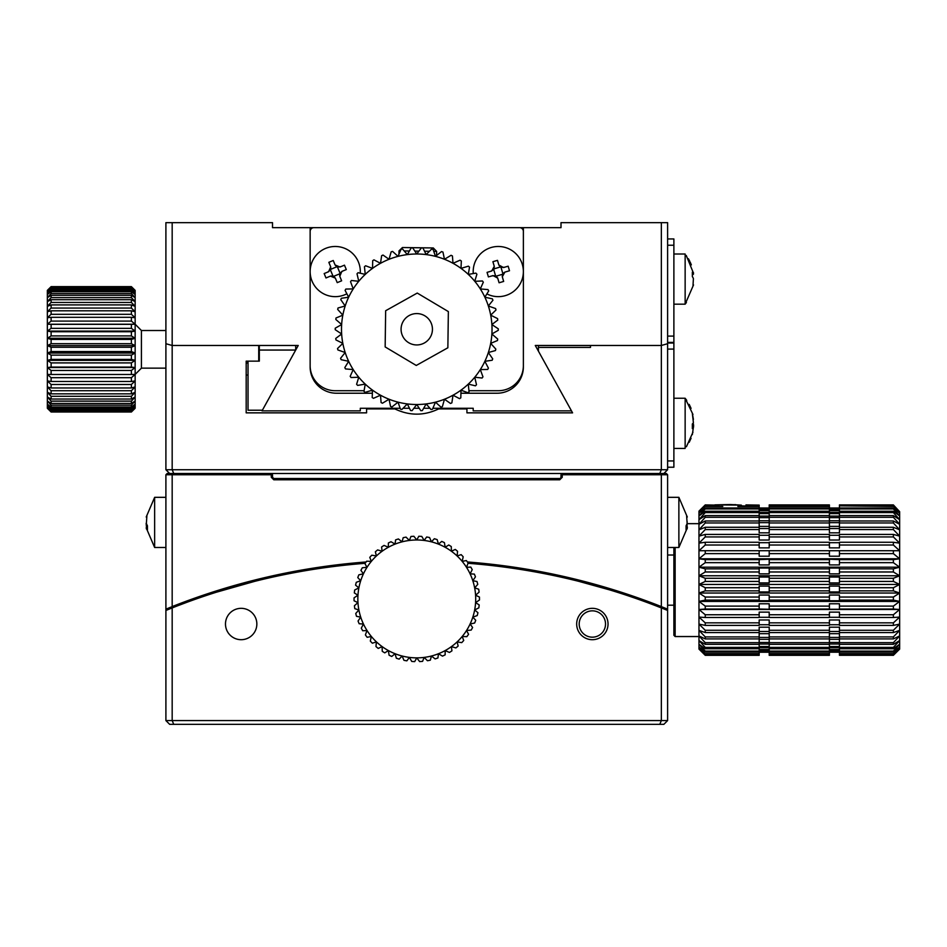 <?xml version="1.0" encoding="UTF-8"?>
<svg xmlns="http://www.w3.org/2000/svg" width="947" height="947" viewBox="0 0 947 947"><rect width="100%" height="100%" fill="white"/><g stroke="black" fill="none" stroke-linecap="round" stroke-linejoin="round"><path stroke-width="1.42" d="M686.409 302.507L685.143 304.176L673.885 304.176L673.885 254.009L685.143 254.009L685.143 304.176L673.885 304.176M398.959 254.198L399.007 250.872L400.356 250.896M399.007 250.872L402.439 247.534L433.288 247.948L436.626 251.393L433.75 251.346M429.441 251.286L424.528 251.227L422.93 247.972L426.186 254.601L431.595 249.097A81.525 81.525 0 0 1 433.075 249.381L435.466 256.365L441.527 251.582A81.525 81.525 0 0 1 442.947 252.056L444.463 259.289L451.068 255.299A81.525 81.525 0 0 1 452.417 255.95L453.009 263.313L460.064 260.188A81.525 81.525 0 0 1 461.331 260.993L460.988 268.38L468.386 266.166A81.525 81.525 0 0 1 469.534 267.125L468.268 274.405L475.879 273.127A81.525 81.525 0 0 1 476.909 274.228L474.743 281.295L482.449 280.987A81.525 81.525 0 0 1 483.325 282.194L480.295 288.93L487.989 289.593A81.525 81.525 0 0 1 488.699 290.907L484.852 297.216L492.393 298.838A81.525 81.525 0 0 1 492.937 300.235L488.332 305.999L495.612 308.556A81.525 81.525 0 0 1 495.979 310.012L490.676 315.162L497.589 318.606A81.525 81.525 0 0 1 497.767 320.086L491.86 324.537L498.288 328.822A81.525 81.525 0 0 1 498.276 330.314L491.86 333.983L497.696 339.038A81.525 81.525 0 0 1 497.506 340.529L490.676 343.359L495.826 349.112A81.525 81.525 0 0 1 495.459 350.556L488.332 352.521L492.724 358.866A81.525 81.525 0 0 1 492.168 360.251L484.852 361.304L488.415 368.146A81.525 81.525 0 0 1 487.681 369.46L480.295 369.579L482.97 376.823A81.525 81.525 0 0 1 482.082 378.031L474.743 377.226L476.495 384.742A81.525 81.525 0 0 1 475.465 385.831L468.268 384.115L469.061 391.798A81.525 81.525 0 0 1 467.901 392.745L460.988 390.14L460.81 397.858A81.525 81.525 0 0 1 459.544 398.651L453.009 395.207L451.873 402.842A81.525 81.525 0 0 1 450.512 403.469L444.463 399.232L442.367 406.654A81.525 81.525 0 0 1 440.947 407.115L435.466 402.155L432.471 409.258A81.525 81.525 0 0 1 430.992 409.53L426.186 403.919L422.315 410.596A81.525 81.525 0 0 1 420.823 410.69L416.751 404.511L412.075 410.655A81.525 81.525 0 0 1 410.584 410.548L408.962 407.257M418.929 251.144L414.833 251.097M409.4 251.014L404.203 250.943M173.739 724.348L172.176 720.584L661.337 720.584L661.337 607.927L667.611 610.448L667.611 609.489L667.611 720.584L661.337 720.584L659.787 724.348L169.667 724.348L165.903 720.584L165.903 610.448L172.176 607.927L172.176 720.584L165.903 720.584M667.611 610.448L667.611 474.755L661.337 474.755L660.817 473.5L172.697 473.5L172.176 474.755L271.268 474.755L271.268 477.264L273.778 479.774L559.748 479.774L561.003 477.264L561.003 474.755L562.258 473.5L562.258 474.755L661.337 474.755L661.337 606.577A666.013 666.013 0 0 0 467.427 561.973M173.739 473.5L172.176 469.736L165.903 469.736L169.667 473.5M246.184 382.766L246.184 361.138L258.72 361.138L258.72 345.477L172.176 345.477L172.176 469.736L661.337 469.736L659.787 473.5M663.847 473.5L667.611 469.736L661.337 469.736L661.337 345.477L590.478 345.477L590.478 347.431L538.417 347.431L538.417 351.136L572.58 412.856L466.93 412.856L466.93 408.915L438.627 408.915C424.078 415.887 409.506 415.887 394.887 408.915L366.584 408.915L366.584 412.856L246.184 412.856L246.184 361.138M432.886 408.264L473.204 408.264L473.204 410.88L571.491 410.88L535.28 345.477L661.337 345.477L667.611 343.714L667.611 469.736M165.903 469.736L165.903 343.714L172.176 345.477L298.234 345.477L262.023 410.88L360.31 410.88L360.31 408.264L400.143 408.264M394.887 408.915L394.887 408.264M366.584 408.264L366.584 408.915M438.627 408.264L438.627 408.915M466.93 408.915L466.93 408.264M538.417 345.477L538.417 347.431M667.611 467.226L673.885 467.226L673.885 460.952L667.611 460.952L667.611 349.088L673.885 349.088L673.885 311.042M673.885 349.088L673.885 460.952M673.885 363.47L673.885 366.856M172.176 222.652L165.903 222.652L165.903 343.714L172.176 345.477L172.176 222.652L272.511 222.652L272.511 227.659L561.003 227.659L561.003 222.652L667.611 222.652L667.611 343.714L661.337 345.477L661.337 222.652M372.384 393.23L336.481 393.23A26.338 26.338 0 0 1 310.143 366.891L310.143 227.659M403.055 408.264L409.459 408.264M413.898 408.264L419.225 408.264M423.676 408.264L429.902 408.264M473.204 410.88L473.204 408.264M523.371 227.659L523.371 366.891A26.338 26.338 0 0 1 497.033 393.23L460.917 393.23M360.31 410.88L360.31 408.264M262.023 410.229L262.023 410.88M579.185 624.014A13.175 13.175 0 0 1 598.942 612.602A13.175 13.175 0 0 1 598.942 635.413A13.175 13.175 0 0 1 579.185 624.014M165.903 609.489L167.074 609.975L165.903 609.489L165.903 610.448L165.903 474.755L167.157 473.5L172.697 473.5M667.611 720.584L663.847 724.348L659.787 724.348M226.795 630.288C232.986 638.763 232.986 638.763 226.795 630.288C225.315 625.671 225.315 625.671 226.795 630.288C225.315 625.671 225.315 625.671 226.795 630.288M576.676 624.014A15.673 15.673 0 0 1 600.197 610.436A15.673 15.673 0 0 1 600.197 637.591A15.673 15.673 0 0 1 576.676 624.014M606.719 630.288C608.211 625.671 608.211 625.671 606.719 630.288C608.211 625.671 608.211 625.671 606.719 630.288M225.481 624.014A15.673 15.673 0 0 1 249.002 610.436A15.673 15.673 0 0 1 249.002 637.591A15.673 15.673 0 0 1 225.481 624.014M667.611 682.219L667.611 680.834M661.337 607.927A664.758 664.758 0 0 0 467.996 563.276M365.14 563.311A664.758 664.758 0 0 0 172.176 607.927M346.874 293.783A25.084 25.084 0 0 1 310.876 277.566A25.084 25.084 0 0 1 335.226 246.48A25.084 25.084 0 0 1 360.262 273.21M358.617 280.632A25.084 25.084 0 0 1 358.368 281.247M325.981 277.956L324.17 273.553L328.645 271.706L330.681 266.794L328.834 262.319L333.237 260.496L335.084 264.971L339.997 267.018L344.471 265.16L346.294 269.575L341.82 271.422L339.784 276.335L341.63 280.809L337.227 282.632L335.368 278.158L330.456 276.11L325.981 277.956M344.471 265.16L343.524 265.562M340.944 266.616L337.523 267.149L339.973 273.067L342.767 271.031M335.084 264.971L336.73 266.829A3.764 3.764 0 0 0 337.523 267.149M330.681 266.794L330.823 269.268L336.73 266.829M327.686 272.097L330.491 270.061A3.764 3.764 0 0 0 330.823 269.268M324.17 273.553L325.117 273.162M330.456 276.11L332.93 275.979L330.491 270.061M335.368 278.158L333.723 276.299A3.764 3.764 0 0 0 332.93 275.979M339.784 276.335L339.642 273.861L333.723 276.299M339.973 273.067A3.764 3.764 0 0 0 339.642 273.861M259.324 350.047L295.689 350.047L262.378 410.229L248.031 410.229L248.031 361.138L259.324 361.138L259.324 345.477M295.689 350.047L295.689 345.477M673.885 336.102L673.885 245.226L667.611 245.226L667.611 336.102L673.885 336.102L673.885 342.376L667.611 342.376M673.885 245.226L673.885 238.952L667.611 238.952M364.098 390.72L335.226 390.72A25.084 25.084 0 0 1 310.143 365.637L310.143 231.423A3.764 3.764 0 0 1 313.907 227.659L519.607 227.659A3.764 3.764 0 0 1 523.371 231.423L523.371 365.637A25.084 25.084 0 0 1 498.288 390.72L468.954 390.72M462.515 390.72L460.976 390.72M372.491 390.72L370.597 390.72M692.991 285.663L693.405 278.619A40.07 17.129 180 0 0 692.34 276.548L692.34 272.239A40.07 17.129 -0 0 1 693.405 274.31L692.399 274.666M693.405 274.31L693.405 272.511L693.405 274.31L692.411 274.31M673.885 448.416L673.885 398.249L685.143 398.249L685.143 448.416L673.885 448.416M692.34 434.566L693.405 427.275A40.07 10.748 180 0 1 692.34 428.577L692.34 423.984A40.07 10.748 -0 0 0 693.405 422.682L692.34 413.377L693.405 419.391M692.399 427.133L693.535 427.133L692.399 427.275M692.955 423.333A40.07 10.748 180 0 1 693.405 423.972L693.642 426.126M730.326 504.538L741.347 505.118L714.902 504.869L730.326 504.538M735.76 505.082L719.46 504.869L735.76 504.668M272.523 474.755L271.268 473.5L271.268 474.755L272.523 474.755L272.523 477.264L273.778 478.519L559.748 478.519M273.778 478.519L273.778 479.774M559.748 479.774L562.258 477.264L561.003 477.264M562.258 477.264L562.258 474.755L561.003 474.755M366.087 561.973A666.013 666.013 0 0 0 172.176 606.577L172.176 474.755L165.903 474.755M272.523 477.264L271.268 477.264M172.307 607.879L172.129 606.648L165.903 609.134M667.611 609.489L666.451 609.975L667.611 609.489M667.611 609.134L661.385 606.648L661.207 607.879M667.611 474.755L666.357 473.5L660.817 473.5M604.186 588.265L578.806 581.351L609.738 589.922M216.129 592.289L254.707 581.351L229.292 588.276M185.943 602.659L178.072 605.63M473.275 273.565A25.084 25.084 0 0 1 498.288 246.48A25.084 25.084 0 0 1 522.673 277.435A25.084 25.084 0 0 1 486.876 293.901M488.415 276.938L487.066 272.369L491.718 271.008L494.263 266.332L492.902 261.692L497.483 260.354L498.844 264.994L503.508 267.551L508.16 266.19L509.498 270.759L504.858 272.12L502.301 276.796L503.662 281.437L499.081 282.774L497.72 278.134L493.056 275.577L489.398 276.654M508.16 266.19L507.166 266.474M504.502 267.255L501.034 267.421L502.833 273.565L504.858 272.12M508.503 271.055L509.498 270.759M498.844 264.994L500.288 267.007A3.764 3.764 0 0 0 501.034 267.421M494.263 266.332L494.145 268.818L500.288 267.007M490.735 271.292L493.73 269.564A3.764 3.764 0 0 0 494.145 268.818M492.073 275.873L495.53 275.707L493.73 269.564M497.72 278.134L496.287 276.11A3.764 3.764 0 0 0 495.53 275.707M502.301 276.796L502.419 274.31L496.287 276.11M502.833 273.565A3.764 3.764 0 0 0 502.419 274.31M687.309 527.834L678.881 547.496L678.869 497.329L667.611 497.329M686.125 527.029L687.344 527.029L687.131 528.935L687.131 527.515A40.07 19.721 180 0 1 686.078 529.906L686.078 525.751A40.07 19.721 -0 0 0 687.131 523.371L686.622 515.89M687.131 521.466L687.048 527.029M146.205 517.015L154.645 497.329L154.645 547.496L165.903 547.496M146.465 527.029L146.146 523.336M146.892 515.89L146.383 523.371A40.07 19.721 0 0 0 147.448 525.751L147.448 529.906A40.07 19.721 180 0 1 146.383 527.515L147.389 527.029M147.377 527.515L146.383 527.515L146.383 528.935M410.584 410.548L407.328 403.919A75.251 75.251 0 0 1 407.328 254.601A75.251 75.251 0 0 1 444.463 399.232A75.251 75.251 0 0 1 407.328 403.919L401.919 409.424A81.525 81.525 0 0 1 400.439 409.14L398.036 402.155L391.987 406.938A81.525 81.525 0 0 1 390.566 406.464L389.051 399.232L382.446 403.221A81.525 81.525 0 0 1 381.096 402.57L380.505 395.207L373.449 398.332A81.525 81.525 0 0 1 372.183 397.527L372.526 390.14L365.128 392.354A81.525 81.525 0 0 1 363.979 391.395L365.246 384.115L357.635 385.393A81.525 81.525 0 0 1 356.605 384.293L358.771 377.226L351.065 377.533A81.525 81.525 0 0 1 350.189 376.326L353.219 369.579L345.525 368.928A81.525 81.525 0 0 1 344.815 367.602L348.662 361.304L341.121 359.682A81.525 81.525 0 0 1 340.577 358.286L345.182 352.521L337.901 349.964A81.525 81.525 0 0 1 337.534 348.508L342.838 343.359L335.925 339.914A81.525 81.525 0 0 1 335.747 338.434L341.654 333.983L335.226 329.698A81.525 81.525 0 0 1 335.238 328.207L341.654 324.537L335.818 319.482A81.525 81.525 0 0 1 336.007 317.991L342.838 315.162L337.677 309.409A81.525 81.525 0 0 1 338.055 307.964L345.182 305.999L340.79 299.654A81.525 81.525 0 0 1 341.346 298.269L348.662 297.216L345.099 290.374A81.525 81.525 0 0 1 345.833 289.06L353.219 288.93L350.544 281.697A81.525 81.525 0 0 1 351.432 280.49L358.771 281.295L357.019 273.778A81.525 81.525 0 0 1 358.049 272.689L365.246 274.405L364.453 266.723A81.525 81.525 0 0 1 365.613 265.776L372.526 268.38L372.704 260.662A81.525 81.525 0 0 1 373.97 259.869L380.505 263.313L381.641 255.678A81.525 81.525 0 0 1 383.002 255.051L389.051 259.289L391.147 251.855A81.525 81.525 0 0 1 392.567 251.405L398.036 256.365L401.043 249.262A81.525 81.525 0 0 1 402.522 248.99L407.328 254.601L411.199 247.925A81.525 81.525 0 0 1 412.691 247.83L416.751 254.009L421.439 247.865A81.525 81.525 0 0 1 422.93 247.972M430.992 409.53L428.612 406.748M433.951 405.742L432.471 409.258M440.947 407.115L438.224 404.653M443.409 402.984L442.367 406.654M450.512 403.469L447.505 401.362M452.429 399.066L451.873 402.842M459.544 398.651L456.3 396.947M460.905 394.035L460.81 397.858M467.901 392.745L464.48 391.454M468.67 387.998L469.061 391.798M475.465 385.831L471.89 384.979M475.619 381.025L476.495 384.742M482.082 378.031L478.448 377.628M481.644 373.236L482.97 376.823M487.681 369.46L484.024 369.519M486.651 364.761L488.415 368.146M492.168 360.251L488.534 360.771M490.546 355.717L492.724 358.866M495.459 350.556L491.919 351.526M493.28 346.259L495.826 349.112M497.506 340.529L494.121 341.926M494.808 336.54L497.696 339.038M498.276 330.314L495.092 332.137M495.103 326.703L498.288 328.822M497.767 320.086L494.843 322.3M494.168 316.902L497.589 318.606M495.979 310.012L493.351 312.569M492.002 307.29L495.612 308.556M492.937 300.235L490.653 303.099M488.664 298.033L492.393 298.838M488.699 290.907L486.794 294.044M484.177 289.273L487.989 289.593M483.325 282.194L481.822 285.544M478.637 281.129L482.449 280.987M476.909 274.228L475.832 277.731M472.115 273.754L475.879 273.127M469.534 267.125L468.907 270.735M464.728 267.255L468.386 266.166M461.331 260.993L461.165 264.663M456.572 261.739L460.064 260.188M452.417 255.95L452.713 259.596M447.801 257.276L451.068 255.299M442.947 252.056L443.705 255.643M438.532 253.95L441.527 251.582M433.075 249.381L434.259 252.849M428.92 251.819L431.595 249.097M419.119 250.908L421.439 247.865M412.691 247.83L414.703 250.896M409.282 251.227L411.199 247.925M402.522 248.99L404.902 251.772M399.563 252.778L401.043 249.262M392.567 251.405L395.29 253.867M390.105 255.536L391.147 251.855M383.002 255.051L386.009 257.158M381.085 259.454L381.641 255.678M373.97 259.869L377.214 261.573M372.609 264.485L372.704 260.662M365.613 265.776L369.034 267.066M364.844 270.522L364.453 266.723M358.049 272.689L361.624 273.541M357.883 277.495L357.019 273.778M351.432 280.49L355.066 280.892M351.87 285.284L350.544 281.697M345.833 289.06L349.49 289.001M346.862 293.759L345.099 290.374M341.346 298.269L344.98 297.749M342.968 302.803L340.79 299.654M338.055 307.964L341.595 306.994M340.233 312.261L337.677 309.409M336.007 317.991L339.393 316.582M338.706 321.98L335.818 319.482M335.238 328.207L338.422 326.384M338.41 331.817L335.226 329.698M335.747 338.434L338.671 336.221M339.346 341.618L335.925 339.914M337.534 348.508L340.162 345.951M341.5 351.23L337.901 349.964M340.577 358.286L342.861 355.421M344.85 360.487L341.121 359.682M344.815 367.602L346.72 364.477M349.336 369.247L345.525 368.928M350.189 376.326L351.692 372.976M354.876 377.38L351.065 377.533M356.605 384.293L357.682 380.789M361.399 384.766L357.635 385.393M363.979 391.395L364.607 387.785M368.785 391.265L365.128 392.354M372.183 397.527L372.349 393.857M376.942 396.781L373.449 398.332M381.096 402.57L380.801 398.924M385.713 401.244L382.446 403.221M390.566 406.464L389.809 402.877M394.982 404.57L391.987 406.938M400.439 409.14L399.255 405.671M404.594 406.701L401.919 409.424M424.232 407.293L422.315 410.596M420.823 410.69L418.799 407.624M414.395 407.612L412.075 410.655M447.86 347.786L448.357 311.587L417.248 293.061L385.654 310.734L385.157 346.933L416.266 365.459L447.86 347.786M401.078 329.26A15.673 15.673 0 0 1 424.599 315.682A15.673 15.673 0 0 1 424.599 342.838A15.673 15.673 0 0 1 401.078 329.26M427.452 660.722L424.149 657.407L422.563 661.373A62.715 62.715 0 0 1 419.628 661.574L416.763 657.881L414.691 661.61A62.715 62.715 0 0 1 411.756 661.444L409.364 657.407L406.855 660.852A62.715 62.715 0 0 1 403.955 660.319L402.096 656.022L399.172 659.124A62.715 62.715 0 0 1 396.367 658.224L395.053 653.738L391.762 656.449A62.715 62.715 0 0 1 389.087 655.206L388.365 650.589L384.754 652.862A62.715 62.715 0 0 1 382.257 651.299L382.103 646.623L378.244 648.423A62.715 62.715 0 0 1 375.959 646.552L376.409 641.9L372.349 643.202A62.715 62.715 0 0 1 370.313 641.072L371.331 636.502L367.152 637.295A62.715 62.715 0 0 1 365.4 634.916L366.986 630.513L362.737 630.773A62.715 62.715 0 0 1 361.292 628.192L363.423 624.026L359.162 623.753A62.715 62.715 0 0 1 358.061 621.007L360.689 617.148L356.51 616.331A62.715 62.715 0 0 1 355.752 613.478L358.854 609.975L354.805 608.649A62.715 62.715 0 0 1 354.415 605.725L357.919 602.623L354.071 600.8A62.715 62.715 0 0 1 354.06 597.853L357.919 595.225L354.332 592.929A62.715 62.715 0 0 1 354.687 590.005L358.854 587.886L355.575 585.151A62.715 62.715 0 0 1 356.297 582.298L360.689 580.712L357.788 577.599A62.715 62.715 0 0 1 358.854 574.841L363.423 573.823L360.925 570.378A62.715 62.715 0 0 1 362.322 567.774L366.986 567.336L364.938 563.595A62.715 62.715 0 0 1 366.667 561.204L371.331 561.346L369.78 557.381A62.715 62.715 0 0 1 371.78 555.214L376.409 555.948L375.355 551.829A62.715 62.715 0 0 1 377.616 549.923L382.103 551.237L381.582 547.011A62.715 62.715 0 0 1 384.068 545.413L388.365 547.271L388.365 543.01A62.715 62.715 0 0 1 391.028 541.731L395.053 544.111L395.597 539.885A62.715 62.715 0 0 1 398.403 538.961L402.096 541.826L403.173 537.707A62.715 62.715 0 0 1 406.062 537.127L409.364 540.441L410.951 536.487A62.715 62.715 0 0 1 413.898 536.274L416.763 539.979L418.823 536.251A62.715 62.715 0 0 1 421.77 536.416L424.149 540.441L426.659 536.996A62.715 62.715 0 0 1 429.559 537.529L431.418 541.826L434.342 538.725A62.715 62.715 0 0 1 437.159 539.624L438.461 544.111L441.752 541.412A62.715 62.715 0 0 1 444.427 542.643L445.161 547.271L448.76 544.999A62.715 62.715 0 0 1 451.269 546.561L451.411 551.237L455.27 549.426A62.715 62.715 0 0 1 457.555 551.296L457.117 555.948L461.165 554.646A62.715 62.715 0 0 1 463.201 556.789L462.183 561.346L466.362 560.565A62.715 62.715 0 0 1 468.114 562.944L466.528 567.336L470.789 567.087A62.715 62.715 0 0 1 472.222 569.656L470.103 573.823L474.352 574.107A62.715 62.715 0 0 1 475.453 576.841L472.825 580.712L477.004 581.517A62.715 62.715 0 0 1 477.762 584.37L474.66 587.886L478.709 589.212A62.715 62.715 0 0 1 479.099 592.135L475.595 595.225L479.442 597.048A62.715 62.715 0 0 1 479.466 599.996L475.595 602.623L479.182 604.92A62.715 62.715 0 0 1 478.839 607.856L474.66 609.975L477.939 612.697A62.715 62.715 0 0 1 477.229 615.562L472.825 617.148L475.737 620.261A62.715 62.715 0 0 1 474.66 623.008L470.103 624.026L472.6 627.482A62.715 62.715 0 0 1 471.192 630.075L466.528 630.513L468.576 634.253A62.715 62.715 0 0 1 466.859 636.656L462.183 636.502L463.734 640.468A62.715 62.715 0 0 1 461.734 642.634L457.117 641.9L458.159 646.032A62.715 62.715 0 0 1 455.898 647.926L451.411 646.623L451.932 650.849A62.715 62.715 0 0 1 449.446 652.447L445.161 650.589L445.149 654.851A62.715 62.715 0 0 1 442.486 656.117L438.461 653.738L437.916 657.964A62.715 62.715 0 0 1 435.111 658.899L431.418 656.022L430.352 660.154A62.715 62.715 0 0 1 427.452 660.722M431.418 656.022A58.951 58.951 0 0 1 388.365 547.271A58.951 58.951 0 0 1 457.117 641.9A58.951 58.951 0 0 1 431.418 656.022M893.376 504.917L899.65 511.676L893.376 504.917L839.444 504.917L839.444 505.864L893.376 505.864L899.65 511.676L899.65 513.298L893.376 505.864M893.376 507.994L899.65 513.298L899.65 515.973L893.376 508.953L893.376 507.994L839.444 507.994L839.444 511.262L893.376 511.262L899.65 515.973L899.65 519.666L893.376 512.587L893.376 511.262M893.376 527.278L899.65 529.823L893.376 522.969L893.376 520.98L899.65 524.307L893.376 517.287L893.376 515.606L899.65 519.666L899.65 536.144L893.376 529.562L893.376 527.278L839.444 527.278L839.444 532.83L829.406 532.83L829.406 527.278L769.201 527.278L769.201 532.83L759.174 532.83L759.174 529.562L705.243 529.562L698.969 536.144L705.243 534.416L705.243 536.937L698.969 543.152L705.243 542.264L705.243 545.01L698.969 550.74L705.243 550.716L705.243 553.628L698.969 558.789L705.243 559.63L705.243 562.672L698.969 567.182L705.243 568.863L705.243 571.976L698.969 575.776L705.243 578.286L705.243 581.422L698.969 584.441L705.243 587.732L705.243 590.845L698.969 593.035L705.243 597.048L705.243 600.09L698.969 601.428L705.243 606.104L705.243 609.028L698.969 609.489L705.243 614.757L705.243 617.503L698.969 617.077L705.243 622.854L705.243 625.399L698.969 624.085L705.243 630.276L705.243 632.572L698.969 630.394L705.243 636.917L705.243 638.917L698.969 635.922L705.243 642.658L705.243 644.339L698.969 640.563L705.243 647.405L705.243 648.754L698.969 644.256L705.243 651.098L705.243 652.081L698.969 646.931L705.243 654.27L698.969 648.553L705.243 655.288L698.969 649.097L705.243 655.312L759.174 655.312L705.243 655.288M893.376 534.416L899.65 536.144L899.65 543.152L893.376 536.937L893.376 534.416L839.444 534.416L839.444 540.027L829.406 540.027L829.406 534.416L769.201 534.416L769.201 540.027L759.174 540.027L759.174 536.937L705.243 536.937M893.376 550.716L899.65 550.74L893.376 545.01L893.376 542.264L899.65 543.152L899.65 558.789L893.376 553.628L893.376 550.716L839.444 550.716L839.444 556.197L829.406 556.197L829.406 550.716L839.444 550.728M893.376 559.63L899.65 558.789L899.65 567.182L893.376 562.672L893.376 559.63L839.444 559.63L839.444 564.909L829.406 564.909L829.406 559.215L839.444 559.63M893.376 568.863L899.65 567.182L899.65 575.776L893.376 571.976L893.376 568.863L839.444 568.863L839.444 573.87L829.406 573.87L829.406 568.034L839.444 568.034L839.444 568.863M893.376 578.286L899.65 575.776L899.65 584.441L893.376 581.422L893.376 578.286L839.444 578.286L839.444 582.926L829.406 582.926L829.406 577.043L839.444 577.043L839.444 578.286M893.376 587.732L899.65 584.441L899.65 593.035L893.376 590.845L893.376 587.732L839.444 587.732L839.444 591.934L829.406 591.934L829.406 586.098L839.444 586.098L839.444 587.732M893.376 597.048L899.65 593.035L899.65 601.428L893.376 600.09L893.376 597.048L839.444 597.048L839.444 600.753L829.406 600.753L829.406 595.059L839.444 595.059L839.444 597.048M893.376 606.104L899.65 601.428L899.65 609.489L893.376 609.028L893.376 606.104L839.444 606.104L839.444 609.252L829.406 609.252L829.406 603.784L839.444 603.784L839.444 606.104M893.376 647.405L899.65 640.563L893.376 644.339L893.376 642.658L899.65 635.922L893.376 638.917L893.376 636.917L899.65 630.394L893.376 632.572L893.376 630.276L899.65 624.085L893.376 625.399L893.376 622.854L899.65 617.077L893.376 617.503L893.376 614.757L899.65 609.489L899.65 644.256L893.376 648.754L893.376 647.405L839.444 647.405L839.444 651.098L893.376 651.098L899.65 644.256L899.65 646.931L893.376 652.081L893.376 651.098M893.376 653.667L899.65 646.931L899.65 648.553L893.376 654.27L893.376 653.667L839.444 653.667L839.444 654.353M893.376 655.087L899.65 648.553L893.376 655.288L839.444 655.087L893.376 655.312L899.65 649.097M698.969 649.097L698.969 511.131L705.243 504.917L698.969 511.676L705.243 505.864L698.969 513.298L705.243 507.994L705.243 508.953L698.969 515.973L705.243 511.262L705.243 512.587L698.969 519.666L705.243 515.606L705.243 517.287L698.969 524.307L705.243 520.98L705.243 522.969L698.969 529.823L705.243 527.278L705.243 529.562M893.376 505.094L839.444 505.094M893.376 506.444L839.444 505.864M893.376 508.953L839.444 508.953M893.376 512.587L839.444 512.587L839.444 511.262M893.376 529.562L839.444 529.562M893.376 536.937L839.444 536.937M893.376 517.287L839.444 517.287L839.444 515.606L893.376 515.606M893.376 522.969L839.444 522.969L839.444 520.98L893.376 520.98M893.376 553.628L839.444 553.628M893.376 545.01L839.444 545.01L839.444 542.264L893.376 542.264M893.376 562.672L839.444 562.672M893.376 571.976L839.444 571.976M893.376 581.422L839.444 581.422M893.376 590.845L839.444 590.845M893.376 600.09L839.444 600.09M893.376 609.028L839.444 609.028M893.376 648.754L839.444 648.754M893.376 644.339L839.444 644.339L839.444 642.658L893.376 642.658M893.376 652.081L839.444 652.081L839.444 651.098M893.376 654.27L839.444 654.27L839.444 655.087M893.376 625.399L839.444 625.399L839.444 622.854L893.376 622.854M893.376 617.503L839.444 617.503L839.444 614.757L893.376 614.757M893.376 638.917L839.444 638.917L839.444 636.917L893.376 636.917M893.376 632.572L839.444 632.572L839.444 630.276L893.376 630.276M893.376 655.288L839.444 655.288M745.952 504.917L759.174 505.094L745.952 504.917M705.243 504.917L715.269 505.094L705.243 505.094M741.821 505.864L759.174 506.444L737.855 506.444M705.243 505.864L718.832 505.864M722.798 506.444L705.243 506.444M705.243 507.994L759.174 507.994L759.174 508.953L705.243 508.953M705.243 511.262L759.174 511.262L759.174 512.587L705.243 512.587M705.243 527.278L759.174 527.278L759.174 529.562M705.243 534.416L759.174 534.416L759.174 536.937M705.243 515.606L759.174 515.606L759.174 517.287L705.243 517.287M705.243 520.98L759.174 520.98L759.174 522.969L705.243 522.969M705.243 550.716L759.174 550.716L759.174 553.628L705.243 553.628M705.243 542.264L759.174 542.264L759.174 545.01L705.243 545.01M705.243 559.63L759.174 559.63L759.174 562.672L705.243 562.672M705.243 568.863L759.174 568.863L759.174 571.976L705.243 571.976M705.243 578.286L759.174 578.286L759.174 581.422L705.243 581.422M705.243 587.732L759.174 587.732L759.174 590.845L705.243 590.845M705.243 597.048L759.174 597.048L759.174 600.09L705.243 600.09M705.243 606.104L759.174 606.104L759.174 609.028L705.243 609.028M705.243 647.405L759.174 647.405L759.174 648.754L705.243 648.754M705.243 642.658L759.174 642.658L759.174 644.339L705.243 644.339M705.243 651.098L759.174 651.098L759.174 652.081L705.243 652.081M705.243 653.667L759.174 653.667L759.174 654.27L705.243 654.27M705.243 622.854L759.174 622.854L759.174 625.399L705.243 625.399M705.243 614.757L759.174 614.757L759.174 617.503L705.243 617.503M705.243 636.917L759.174 636.917L759.174 638.917L705.243 638.917M705.243 630.276L759.174 630.276L759.174 632.572L705.243 632.572M705.243 655.087L759.174 655.288M839.444 506.444L839.444 507.994L829.406 508.006L829.406 504.917L769.201 504.917L769.201 520.767L759.174 520.767L759.174 517.287M839.444 512.587L839.444 515.606M839.444 517.287L839.444 520.767L829.406 520.767L829.406 507.994L759.174 508.006L759.174 506.444M839.444 522.969L839.444 526.378L829.406 526.378L829.406 520.98L769.201 520.98L769.201 526.378L759.174 526.378L759.174 522.969M839.444 545.01L839.444 547.863L829.406 547.863L829.406 542.264L769.201 542.264L769.201 547.863L759.174 547.863L759.174 545.01M839.444 644.339L839.444 647.405M829.406 654.353L829.406 639.308L839.444 639.308L839.444 642.658M839.444 652.081L839.444 653.667M759.174 622.854L759.174 619.977L769.201 619.977L769.201 625.399L829.406 625.399L829.406 619.977L839.444 619.977L839.444 622.854M759.174 614.757L759.174 612.129L769.201 612.129L769.201 617.503L829.406 617.503L829.406 612.129L839.444 612.129L839.444 614.757M759.174 636.917L759.174 633.673L769.201 633.673L769.201 638.917L829.406 638.917L829.406 633.673L839.444 633.673L839.444 636.917M759.174 630.276L759.174 627.198L769.201 627.198L769.201 632.572L829.406 632.572L829.406 627.198L839.444 627.198L839.444 630.276M839.444 652.223L829.406 652.223M759.174 505.864L759.174 505.094M759.174 511.262L759.174 508.953M759.174 515.606L759.174 512.587M759.174 550.728L769.201 550.728L769.201 556.197L759.174 556.197L759.174 553.628M759.174 559.63L769.201 559.215L769.201 564.909L759.174 564.909L759.174 562.672M759.174 568.863L759.174 568.034L769.201 568.034L769.201 573.87L759.174 573.87L759.174 571.976M759.174 578.286L759.174 577.043L769.201 577.043L769.201 582.926L759.174 582.926L759.174 581.422M759.174 587.732L759.174 586.098L769.201 586.098L769.201 591.934L759.174 591.934L759.174 590.845M759.174 597.048L759.174 595.059L769.201 595.059L769.201 600.753L759.174 600.753L759.174 600.09M759.174 606.104L759.174 603.784L769.201 603.784L769.201 609.252L759.174 609.028M759.174 647.405L759.174 644.339M759.174 642.658L759.174 639.308L769.201 639.308L769.201 654.353M759.174 651.098L759.174 648.754M759.174 653.667L759.174 652.081M759.174 652.234L769.201 652.234M759.174 654.353L759.174 655.087M839.444 508.361L829.406 508.361M829.406 508.752L839.444 508.752M839.444 509.853L829.406 509.853M829.406 510.634L839.444 510.634M839.444 512.445L829.406 512.445M829.406 513.605L839.444 513.605M839.444 516.103L829.406 516.103M829.406 528.544L839.444 528.544M829.406 535.268L839.444 535.268M829.406 517.63L839.444 517.63M829.406 522.637L839.444 522.637M829.406 542.702L839.444 542.702M829.406 643.996L839.444 643.996M839.444 646.517L829.406 646.517M839.444 642.468L829.406 642.468M829.406 647.689L839.444 647.689M839.444 649.524L829.406 649.524M829.406 650.317L839.444 650.317M839.444 651.429L829.406 651.429M839.444 624.748L829.406 624.748M839.444 617.29L829.406 617.29M839.444 637.426L829.406 637.426M839.444 631.495L829.406 631.495M829.406 651.832L839.444 651.832M839.444 652.211L829.406 652.211M769.201 508.361L759.174 508.361M759.174 508.752L769.201 508.752M769.201 509.853L759.174 509.853M759.174 510.634L769.201 510.634M769.201 512.445L759.174 512.445M759.174 513.605L769.201 513.605M769.201 516.103L759.174 516.103M759.174 528.544L769.201 528.544M759.174 535.268L769.201 535.268M759.174 517.63L769.201 517.63M759.174 522.637L769.201 522.637M759.174 542.702L769.201 542.702M759.174 643.996L769.201 643.996M769.201 646.517L759.174 646.517M769.201 642.468L759.174 642.468M759.174 647.689L769.201 647.689M769.201 649.524L759.174 649.524M759.174 650.317L769.201 650.317M769.201 651.429L759.174 651.429M769.201 624.748L759.174 624.748M769.201 617.29L759.174 617.29M769.201 637.426L759.174 637.426M769.201 631.495L759.174 631.495M759.174 651.832L769.201 651.832M769.201 652.211L759.174 652.211M829.406 655.087L829.406 654.27L769.201 654.27L769.201 655.312L829.406 655.312L769.201 655.087M829.406 505.094L769.201 505.094M769.201 505.864L829.406 505.864M829.406 506.444L769.201 506.444M829.406 508.953L769.201 508.953M769.201 511.262L829.406 511.262M829.406 512.587L769.201 512.587M829.406 529.562L769.201 529.562M829.406 536.937L769.201 536.937M769.201 515.606L829.406 515.606M829.406 517.287L769.201 517.287M829.406 522.969L769.201 522.969M769.201 550.716L829.406 550.716M829.406 553.628L769.201 553.628M829.406 545.01L769.201 545.01M769.201 559.63L829.406 559.63M829.406 562.672L769.201 562.672M769.201 568.863L829.406 568.863M829.406 571.976L769.201 571.976M769.201 578.286L829.406 578.286M829.406 581.422L769.201 581.422M769.201 587.732L829.406 587.732M829.406 590.845L769.201 590.845M769.201 597.048L829.406 597.048M829.406 600.09L769.201 600.09M769.201 606.104L829.406 606.104M829.406 609.028L769.201 609.028M769.201 647.405L829.406 647.405M829.406 648.754L769.201 648.754M829.406 644.339L769.201 644.339M769.201 642.658L829.406 642.658M769.201 651.098L829.406 651.098M829.406 652.081L769.201 652.081M769.201 653.667L829.406 653.667M769.201 622.854L829.406 622.854M769.201 614.757L829.406 614.757M769.201 636.917L829.406 636.917M769.201 630.276L829.406 630.276M829.406 655.288L769.201 655.288M675.14 547.496L675.14 636.55L698.969 636.55M673.885 547.496L673.885 635.295L675.14 636.55M698.969 609.489L899.65 609.489M698.969 601.428L899.65 601.428M698.969 593.035L899.65 593.035M698.969 584.441L899.65 584.441M698.969 575.776L899.65 575.776M698.969 567.182L899.65 567.182M698.969 558.789L899.65 558.789M165.903 368.146L141.423 368.146L135.149 374.408L135.149 408.275L131.384 412.016L135.149 407.814L131.384 411.306L135.149 406.429L131.384 409.625L131.384 408.299L135.149 404.144L131.384 406.985L131.384 405.162L135.149 400.983L131.384 403.446L131.384 401.137L135.149 397.018L131.384 399.042L131.384 396.296L135.149 392.307L131.384 393.857L131.384 390.72L135.149 386.909L131.384 387.974L131.384 384.494L135.149 380.919L131.384 381.475L131.384 377.699L135.149 374.432L131.384 374.479L131.384 370.466L135.149 367.543L131.384 367.081L131.384 362.902L135.149 360.369L131.384 359.398L131.384 355.125L135.149 353.03L131.384 351.562L131.384 347.253L135.149 345.631L131.384 343.69L131.384 339.405L135.149 338.28L131.384 335.913L131.384 331.722L135.149 331.107L131.384 328.337L131.384 324.324L135.149 324.229L131.384 321.092L131.384 317.316L135.149 317.742L131.384 314.297L131.384 310.805L135.149 311.752L131.384 308.059L131.384 304.91L135.149 306.355L131.384 302.46L131.384 299.714L135.149 301.631L131.384 297.607L131.384 295.298L135.149 297.666L131.384 293.57L131.384 291.735L135.149 294.517L131.384 290.409L131.384 289.072L135.149 292.232L131.384 288.184L131.384 287.367L135.149 290.847L131.384 286.645L135.149 290.374L131.384 286.633L51.114 286.633L47.35 290.374L51.114 286.645L47.35 290.847L51.114 287.367L47.35 292.232L51.114 289.072L51.114 290.409L47.35 294.517L51.114 291.735L51.114 293.57L47.35 297.666L51.114 295.298L51.114 297.607L47.35 301.631L51.114 299.714L51.114 302.46L47.35 306.355L51.114 304.91L51.114 308.059L47.35 311.752L51.114 310.805L51.114 314.297L47.35 317.742L51.114 317.316L51.114 321.092L47.35 324.229L51.114 324.324L51.114 328.337L47.35 331.107L51.114 331.722L51.114 335.913L47.35 338.28L51.114 339.405L51.114 343.69L47.35 345.631L51.114 347.253L51.114 351.562L47.35 353.03L51.114 355.125L51.114 359.398L47.35 360.369L51.114 362.902L51.114 367.081L47.35 367.543L51.114 370.466L51.114 374.479L47.35 374.432L51.114 377.699L51.114 381.475L47.35 380.919L51.114 384.494L51.114 387.974L47.35 386.909L51.114 390.72L51.114 393.857L47.35 392.307L51.114 396.296L51.114 399.042L47.35 397.018L51.114 401.137L51.114 403.446L47.35 400.983L51.114 405.162L51.114 406.985L47.35 404.144L51.114 408.299L51.114 409.625L47.35 406.429L51.114 410.513L51.114 411.306L47.35 407.814L51.114 412.016L47.35 408.275L47.35 290.374M135.149 374.432L135.149 290.374M131.384 411.306L51.114 411.306M51.114 410.513L131.384 410.513M51.114 411.756L131.384 411.756M131.384 412.016L51.114 412.016M131.384 409.625L51.114 409.625M51.114 408.299L131.384 408.299M131.384 399.042L51.114 399.042M51.114 396.296L131.384 396.296M131.384 406.985L51.114 406.985M51.114 405.162L131.384 405.162M51.114 401.137L131.384 401.137M131.384 403.446L51.114 403.446M131.384 393.857L51.114 393.857M51.114 390.72L131.384 390.72M131.384 374.479L51.114 374.479M51.114 370.466L131.384 370.466M131.384 387.974L51.114 387.974M51.114 384.494L131.384 384.494M51.114 377.699L131.384 377.699M131.384 381.475L51.114 381.475M131.384 367.081L51.114 367.081M51.114 362.902L131.384 362.902M131.384 343.69L51.114 343.69M51.114 339.405L131.384 339.405M131.384 359.398L51.114 359.398M51.114 355.125L131.384 355.125M51.114 347.253L131.384 347.253M131.384 351.562L51.114 351.562M131.384 335.913L51.114 335.913M51.114 331.722L131.384 331.722M131.384 314.297L51.114 314.297M51.114 310.805L131.384 310.805M131.384 328.337L51.114 328.337M51.114 324.324L131.384 324.324M51.114 317.316L131.384 317.316M131.384 321.092L51.114 321.092M131.384 308.059L51.114 308.059M51.114 304.91L131.384 304.91M131.384 293.57L51.114 293.57M51.114 291.735L131.384 291.735M131.384 302.46L51.114 302.46M51.114 299.714L131.384 299.714M51.114 295.298L131.384 295.298M131.384 297.607L51.114 297.607M131.384 290.409L51.114 290.409M51.114 289.072L131.384 289.072M131.384 288.184L51.114 288.184M51.114 287.367L131.384 287.367M51.114 286.645L131.384 286.645M131.384 286.917L51.114 286.917M141.423 368.146L141.423 330.515L135.149 324.241L47.35 324.229M248.031 361.872L246.184 363.719M135.149 331.107L47.35 331.107M135.149 338.28L47.35 338.28M135.149 353.03L47.35 353.03M135.149 345.631L47.35 345.631M135.149 360.369L47.35 360.369M135.149 367.543L47.35 367.543M667.611 343.039L673.885 343.039M693.405 423.972L692.352 423.972M687.131 527.515L686.137 527.515M687.131 526.591L686.113 526.591M146.383 526.591L147.401 526.591M691.357 264.888L690.256 262.283M689.783 261.277L688.422 258.768M686.255 255.465L693.524 273.269M436.579 255.501L436.626 251.393M246.184 375.036L248.031 375.036M673.885 555.025L667.611 555.025M673.885 605.192L667.611 605.192M693.524 284.917L685.143 304.176M692.955 432.211L686.421 446.735M692.955 414.443L685.143 398.249L686.717 400.344M687.309 517.015L678.881 497.329M691.061 438.295L689.203 442.273M691.061 408.37L689.203 404.381M678.869 547.496L667.611 547.496M154.645 497.329L165.903 497.329M146.205 527.834L154.645 547.496M698.969 523.667L687.38 523.667M165.903 330.515L141.423 330.515"/></g></svg>

